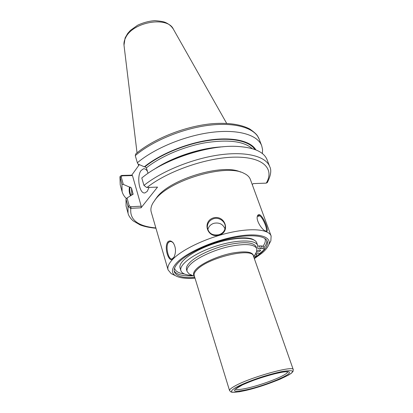 <?xml version="1.0" encoding="UTF-8"?>
<svg xmlns="http://www.w3.org/2000/svg" width="413" height="413" viewBox="0 0 413 413"><rect width="100%" height="100%" fill="white"/><g stroke="black" fill="none" stroke-linecap="round" stroke-linejoin="round"><path stroke-width="0.62" d="M267.428 182.422L266.271 183.129L253.231 183.604L252.25 184.585M130.534 208.358L130.684 206.743L129.217 205.741L127.059 197.961L126.001 199.143L127.994 206.34L130.534 208.358L141.055 207.806L157.529 187.104L146.651 187.481L143.956 185.406L141.788 177.972L143.388 176.697C165.231 159.165 207.713 145.195 235.699 146.347C253.37 147.167 263.83 151.633 267.082 159.748L269.71 166.594C265.962 156.47 246.644 151.143 219.623 154.865C192.649 158.571 161.478 171.266 143.956 185.406M255.714 253.334L256.597 251.693L256.793 248.616L256.143 246.778C253.551 242.147 244.166 241.471 227.991 244.749C212.943 248.187 196.877 255.642 190.166 262.141C187.141 265.1 185.933 267.609 186.531 269.668L187.099 271.532L189.082 273.891L190.77 274.686M256.793 248.616C254.217 244.021 244.826 243.371 228.637 246.669C213.573 250.123 197.481 257.573 190.754 264.052C187.719 266.994 186.5 269.488 187.099 271.532M139.336 164.611L131.747 175.158L121.386 175.442L119.992 176.599L121.933 184.415L122.093 191.617C122.837 194.26 124.298 196.593 126.471 198.622M127.059 197.961L133.094 194.193L131.479 188.029L130.069 187.043L129.481 187.063C128.871 190.233 129.192 193.093 130.456 195.643M129.481 187.063L123.296 184.389L121.216 176.888L122.088 175.84L121.386 175.442M121.933 184.415L123.296 184.389M262.389 153.579L262.565 149.527L261.692 145.717C257.712 135.005 238.399 129.011 211.704 132.341C185.045 135.655 154.436 148.298 137.353 162.763L135.268 155.613L135.825 153.832C153.75 138.52 186.139 125.784 213.113 123.632C228.544 122.578 240.743 124.365 249.71 128.98C253.912 131.902 256.514 134.22 257.511 135.923L259.157 139.119C255.105 128.221 235.797 122.021 209.2 125.232C182.644 128.422 152.216 141.05 135.268 155.613M255.869 149.888C250.841 141.06 232.937 136.698 209.458 140.033C186.01 143.363 159.645 154.297 144.323 166.821L137.901 163.971L137.353 162.763M220.16 147.085C199.448 148.675 173.945 157.064 156.331 168.07M126.001 199.143L126.079 206.108L128.03 213.18L127.994 206.34L129.217 205.741M122.088 175.84L132.465 175.571L141.205 206.185L141.055 207.806M141.205 206.185L130.684 206.743M131.747 175.158L132.465 175.571M149.052 187.414L147.24 191.358L144.973 192.897C139.398 194.353 136.357 176.289 141.127 170.466L143.574 168.757C144.978 168.592 146.264 169.454 147.441 171.349M144.323 166.821L144.932 166.811L146.398 167.848L148.024 173.31M257.242 216.846L258.311 215.509L259.405 215.596C262.983 217.068 268.336 230.929 265.884 231.001L265.265 230.981M259.731 214.781C258.584 214.352 257.8 214.827 257.371 216.2C255.823 220.129 261.692 229.53 265.316 231.006C270.561 234.656 264.201 217.104 259.731 214.781L259.405 215.596M269.539 243.34L270.851 240.872L271.129 236.009C268.868 229.349 251.631 227.599 228.967 232.818C206.335 237.991 182.422 249.364 172.954 259.08C168.855 263.318 167.224 266.922 168.076 269.89L171.189 273.638L173.708 274.846M271.129 236.009L250.366 179.448C249.426 176.903 247.258 174.849 243.851 173.274C226.272 163.424 169.247 180.218 155.309 199.577L152.81 203.206C150.998 206.495 150.471 209.443 151.23 212.045L168.076 269.89M219.133 235.074C230.908 231.889 224.987 214.683 213.423 217.883C201.776 221.471 207.357 238.879 219.133 235.074L218.947 234.718C212.421 235.849 208.539 233.381 207.311 227.31C207.45 223.041 209.556 220.17 213.624 218.704C219.148 216.866 225.704 221.714 225.266 227.217C224.858 230.934 222.752 233.433 218.947 234.718M167.854 241.868C163.156 247.65 170.079 266.979 174.126 256.886C176.17 251.982 175.897 247.335 173.3 242.937C171.343 240.696 169.526 240.34 167.854 241.868L168.566 242.385L169.991 241.564C171.23 241.331 172.433 241.935 173.605 243.365L173.3 242.937M207.806 229.798C208.56 226.572 210.594 224.409 213.903 223.304C219.251 222.266 222.953 224.12 225.008 228.854M173.956 257.232L172.061 258.879C168.452 260.304 165.004 245.952 168.566 242.385M254.346 258.6L261.672 253.396C265.249 250.428 267.572 247.635 268.646 245.017C272.167 236.675 258.837 232.426 236.251 236.484C213.727 240.469 187.187 252.193 177.301 262.214C171.514 268.243 170.884 272.73 175.422 275.667C179.433 278.001 185.958 278.816 194.993 278.114M254.661 257.666L260.309 253.541C265.962 248.807 268.269 244.718 267.232 241.275C265.234 235.343 249.731 233.877 229.406 238.564C209.102 243.221 187.569 253.355 178.896 262.043C175.086 265.884 173.568 269.142 174.338 271.816C176.196 276.318 183.021 278.217 194.807 277.51M254.191 240.113L253.484 239.669C247.702 236.2 230.408 237.821 213.908 243.716M252.519 239.364L251.76 238.926M240.557 172.076C223.118 163.171 170.011 179.092 156.832 197.347L154.746 200.29M256.788 251.145C258.646 250.185 259.937 249.927 260.67 250.386C259.937 251.522 258.512 252.116 256.39 252.157M255.389 253.933L259.669 253.489L263.618 250.195L264.315 248.998L262.24 248.528L260.479 248.703C258.956 248.838 258.079 248.636 257.836 248.099L257.681 245.487C255.843 239.354 236.401 239.395 215.436 246.308C194.44 253.143 178.731 264.625 180.884 270.66C181.937 273.566 185.757 275.156 192.334 275.43M257.836 246.06L261.305 245.921L263.38 246.401L264.315 248.998M180.884 270.66L180.073 267.965C177.905 261.868 193.563 250.335 214.517 243.515C235.446 236.613 254.878 236.639 256.736 242.839L257.681 245.487M254.16 258.079L256.679 255.983L255.936 253.876M256.679 255.983L254.14 256.251M287.742 371.85C287.634 372.676 286.116 373.889 283.184 375.479C275.641 379.609 259.271 385.396 247.815 388.014C240.609 389.655 236.442 390.011 235.317 389.082M247.557 389.542C266.359 385.246 293.256 374.013 288.971 372.015C285.579 369.62 250.082 380.058 238.172 387.043C231.203 391.56 234.331 392.391 247.557 389.542M235.431 387.673C227.759 392.68 231.28 393.589 245.998 390.404C266.829 385.628 296.648 373.207 292.037 370.926C290.287 370.487 286.88 370.709 281.821 371.586C275.972 372.846 269.41 374.596 262.136 376.847C251.202 380.435 241.326 384.451 235.431 387.673M266.271 183.129C274.65 168.876 263.406 156.883 235.379 157.131C207.496 157.26 167.781 170.936 146.976 187.492M130.993 206.722L130.849 208.358C129.501 219.742 137.839 226.267 155.856 227.94M253.654 256.633C253.448 251.827 246.153 250.676 231.765 253.179C218.338 255.9 203.113 262.622 196.882 268.471C193.485 271.718 192.649 274.268 194.384 276.121M293.266 369.64L253.463 256.096C252.462 247.325 209.303 257.216 197.445 269.25C194.791 271.749 193.712 273.855 194.213 275.574L229.556 390.584L230.872 391.927L232.24 392.278L239.07 391.813L245.947 390.424C255.704 388.132 266.999 384.42 279.844 379.294L288.682 374.999L291.506 373.12L293.008 371.493L293.266 369.64C293.917 364.984 248.043 377.952 233.903 386.589C230.774 388.411 229.323 389.743 229.556 390.584M121.216 176.888L120.018 177.487L120.219 184.797L119.956 176.785M121.69 175.417L122.393 175.83M222.777 146.816C200.857 147.684 172.226 157.1 154.064 169.407M252.276 148.654C243.907 141.272 228.317 139.295 205.509 142.733C183.868 146.512 160.518 156.517 146.398 167.848M254.929 149.527C249.457 141.081 231.605 137.085 208.591 140.492C185.607 143.894 159.97 154.581 144.932 166.811M130.069 187.043C129.491 190.083 129.79 192.835 130.957 195.303M131.479 188.029L131.861 194.817M133.084 193.712L132.955 194.471M226.654 123.363L173.398 29.225C167.745 16.014 133.162 21.734 125.764 37.449C124.277 40.226 123.699 42.895 124.034 45.456L137.028 152.831M263.866 247.754C266.132 245.033 267.118 242.591 266.824 240.428M174.162 270.892C176.537 274.676 182.897 276.333 193.243 275.858M256.174 254.542L257.284 253.737M263.055 246.076C265.223 243.169 265.838 240.634 264.893 238.471M174.56 268.171C175.334 271.274 178.648 273.225 184.497 274.025M258.92 216.613L258.027 214.997M262.24 248.528L261.305 245.921M260.479 248.703L259.545 246.091M287.861 371.87L285.811 371.798C282.497 371.855 270.861 374.4 259.762 378.127C254.527 379.888 248.781 382.123 242.539 384.839L235.234 389.175M253.763 256.948L256.597 251.693M194.482 276.442L189.082 273.891M120.219 184.797L122.093 191.617M259.157 139.119L261.692 145.717M267.304 182.629C270.861 175.494 271.661 170.151 269.71 166.594M155.944 228.239C149.568 227.651 144.276 226.541 140.064 224.899L133.131 220.857C130.24 218.224 128.541 215.663 128.03 213.18M144.199 168.741L143.574 168.757M123.998 45.151L125.098 37.955L127.684 33.458L130.487 30.33L137.596 25.239C143.239 22.607 149.01 21.073 154.911 20.65C160.476 21.099 164.054 21.734 165.634 22.56C168.896 24.031 171.431 26.164 173.243 28.962M138.407 164.198L138.582 165.654M257.232 216.892L257.371 216.2M258.254 215.529L257.991 215.663M207.316 227.403L207.372 228.095M170.068 241.548L170.538 241.507M252.002 239.055L253.484 239.669M268.646 245.017L270.851 240.872M175.422 275.667L171.189 273.638"/></g></svg>
